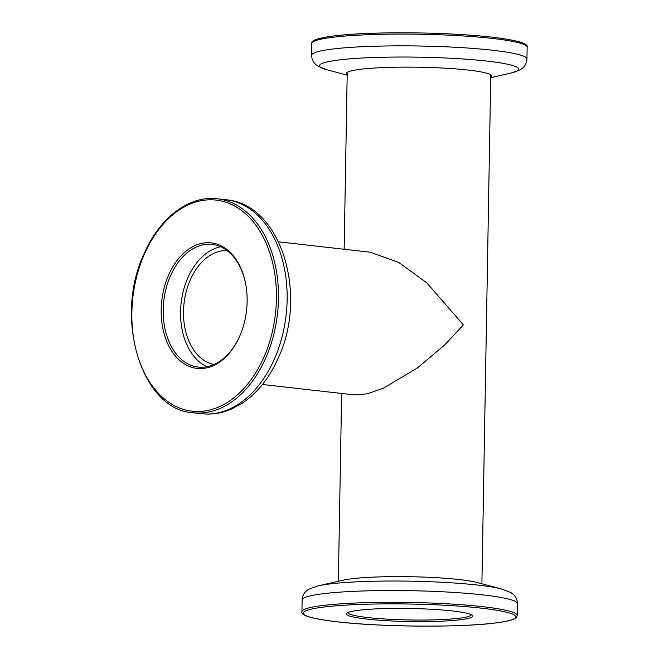 <?xml version="1.0" encoding="UTF-8"?>
<svg xmlns="http://www.w3.org/2000/svg" width="659" height="659" viewBox="0 0 659 659"><rect width="100%" height="100%" fill="white"/><g stroke="black" fill="none" stroke-linecap="round" stroke-linejoin="round"><path stroke-width="0.99" d="M452.527 610.967A63.165 6.532 1 0 1 472.379 615.424A63.165 6.532 1 0 1 437.733 621.338A63.165 6.532 1 0 1 366.585 619.048A63.165 6.532 1 0 1 346.749 613.232A63.165 6.532 1 0 1 387.41 608.512A63.165 6.532 1 0 1 452.527 610.967M347.861 612.549A61.732 6.384 -179 0 0 367.59 617.532A61.732 6.384 -179 0 0 434.009 619.864A61.732 6.384 -179 0 0 471.3 614.699M501.911 589.072L476.959 582.482A72.498 7.496 -179 0 0 459.414 579.582A72.498 7.496 -179 0 0 343.331 580.151L318.165 585.867A99.69 10.305 1 0 1 477.783 585.085A99.69 10.305 1 0 1 501.911 589.072L511.038 592.663L512.859 593.99C515.824 596.494 517.348 599.731 517.439 603.685A107.672 11.129 -179 0 0 483.031 594.92A107.672 11.129 -179 0 0 366.841 590.859A107.672 11.129 -179 0 0 302.135 599.929C302.357 595.975 303.997 592.795 307.045 590.398L308.914 589.138L318.165 585.867A99.69 10.305 1 0 0 317.753 585.958M347.202 74.516A72.498 7.496 1 0 1 346.502 73.454A72.498 7.496 1 0 1 390.07 67.35A72.498 7.496 1 0 1 468.302 70.076A72.498 7.496 1 0 1 491.474 75.983A72.498 7.496 1 0 1 490.741 77.021M239.522 336.617A63.165 42.662 96.5 0 1 179.734 360.448A63.165 42.662 96.5 0 1 168.778 274.671A63.165 42.662 96.5 0 1 211.786 242.94A63.165 42.662 96.5 0 1 245.832 284.845A63.165 42.662 96.5 0 1 240.123 335.242A63.165 42.662 96.5 0 1 239.522 336.617M245.881 285.141A61.732 41.69 -83.5 0 0 212.149 244.423A61.732 41.69 -83.5 0 0 170.632 275.495A61.732 41.69 -83.5 0 0 198.26 367.104A61.732 41.69 -83.5 0 0 239.769 336.032A61.732 41.69 -83.5 0 0 240.238 334.961M207.091 366.725A61.732 41.69 96.5 0 1 187.988 277.464A61.732 41.69 96.5 0 1 220.674 246.771M226.993 250.519A57.424 38.782 -83.5 0 0 183.499 311.402A57.424 38.782 -83.5 0 0 214.084 364.485M262.447 384.485L354.385 394.898L367.294 393.794L383.266 388.258L417.155 368.142L444.85 344.83L463.368 324.879L426.686 282.752L398.901 262.57L370.539 252.249L278.6 241.837M517.233 615.457L516.359 617.442C513.938 619.732 507.273 621.544 496.351 622.862C461.885 627.615 381.372 627.08 337.153 621.808C312.069 618.76 300.323 615.399 301.929 611.7A107.672 11.129 1 0 1 366.635 602.631A107.672 11.129 1 0 1 482.825 606.692A107.672 11.129 1 0 1 517.233 615.457L517.439 603.685M481.82 608.208A106.231 10.981 -179 0 0 331.716 606.189A106.231 10.981 -179 0 0 337.284 621.808A106.231 10.981 -179 0 0 487.396 623.826A106.231 10.981 -179 0 0 481.82 608.208M311.847 43.478C309.524 39.054 330.439 34.779 368.62 33.403C407.484 31.813 459.636 33.387 491.927 37.135C517.01 40.174 528.757 43.543 527.151 47.242A107.672 11.129 -179 0 0 492.743 38.469A107.672 11.129 -179 0 0 376.553 34.416A107.672 11.129 -179 0 0 311.847 43.478L311.641 55.249A107.672 11.129 1 0 1 376.347 46.188A107.672 11.129 1 0 1 492.537 50.241A107.672 11.129 1 0 1 526.945 59.013C526.722 62.967 525.083 66.139 522.035 68.544L520.165 69.805L510.914 73.075A99.69 10.305 -179 0 0 486.927 61.089A99.69 10.305 -179 0 0 362.055 58.041A99.69 10.305 -179 0 0 327.169 69.862L318.042 66.271L316.221 64.953C313.256 62.44 311.732 59.211 311.641 55.249M313.396 41.649A106.231 10.981 1 0 1 379.082 33.082A106.231 10.981 1 0 1 491.795 37.135M193.087 412.748C141.29 410.022 113.381 317.119 144.403 253.089C159.939 217.396 189.545 195.188 217.322 198.779A107.672 72.721 96.5 0 1 265.503 358.562A107.672 72.721 96.5 0 1 193.087 412.748L201.761 413.728A107.672 72.721 -83.5 0 0 274.169 359.542A107.672 72.721 -83.5 0 0 225.996 199.759C281.871 204.15 308.157 295.751 277.974 358.644C269.16 378.307 257.158 393.225 241.977 403.399L231.095 409.239C221.49 413.308 211.712 414.808 201.761 413.728M263.641 357.738A106.231 71.749 -83.5 0 0 245.222 213.483A106.231 71.749 -83.5 0 0 144.659 253.55A106.231 71.749 -83.5 0 0 163.078 397.814A106.231 71.749 -83.5 0 0 263.641 357.738M301.929 611.7L302.135 599.929M527.151 47.242L526.945 59.013M490.724 77.663L510.914 73.075M347.186 75.159L327.169 69.862M217.322 198.779L225.996 199.759M338.355 581.279L341.634 393.456M344.146 249.259L347.235 72.416M481.894 583.783L490.774 74.92"/></g></svg>
